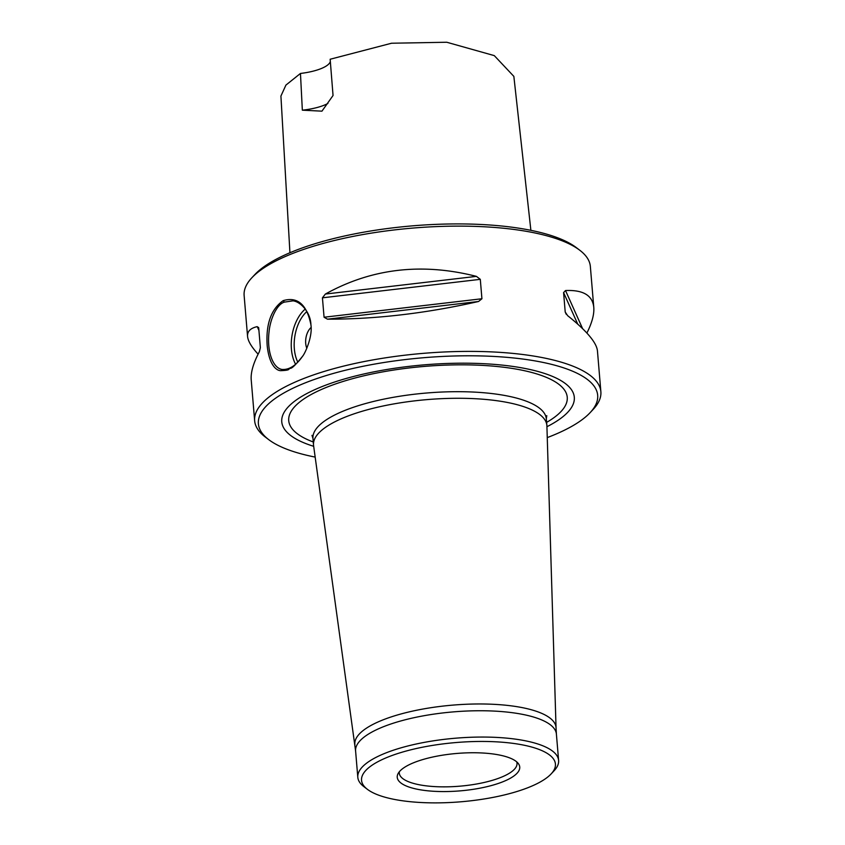 <?xml version="1.0" encoding="UTF-8"?>
<svg xmlns="http://www.w3.org/2000/svg" width="845" height="845" viewBox="0 0 845 845"><rect width="100%" height="100%" fill="white"/><g stroke="black" fill="none" stroke-linecap="round" stroke-linejoin="round"><path stroke-width="1.27" d="M258.105 354.161C251.504 346.999 247.997 341.084 247.564 336.416L244.131 295.507A173.721 53.077 -4.8 0 1 251.863 277.762L254.894 274.53A170.246 52.01 -4.8 0 1 282.167 256.236A170.246 52.01 -4.8 0 1 442.368 224.147A170.246 52.01 -4.8 0 1 576.237 247.553L579.765 250.236A173.721 53.077 -4.8 0 1 590.349 266.439L593.781 307.348C594.331 314.224 592.028 322.79 586.895 333.057M247.564 336.416C247.194 331.42 250.416 328.156 257.239 326.635L258.739 328.272L260.366 347.686L259.352 351.752C253.342 363.075 250.638 372.444 251.218 379.87L254.651 420.778A173.721 53.077 -4.8 0 1 290.205 384.359A173.721 53.077 -4.8 0 1 481.175 351.531A173.721 53.077 -4.8 0 1 600.869 391.7A173.721 53.077 -4.8 0 1 593.137 409.445L590.106 412.677A170.246 52.01 175.2 0 0 423.683 357.71A170.246 52.01 175.2 0 0 268.763 439.664A170.246 52.01 175.2 0 0 315.164 457.092M258.528 327.353L258.739 328.272M325.378 294.049C371.546 268.414 421.898 262.52 476.422 276.368L480.298 279.336L481.925 298.75L478.534 301.496C426.165 313.347 375.824 319.241 327.48 319.178L324.068 317.234L322.431 297.82L325.378 294.049L476.422 276.368M600.869 391.7L597.436 350.791C596.507 342.478 586.567 330.765 567.629 315.66L565.21 311.995L563.583 292.581L565.516 290.543C583.124 289.772 592.556 295.37 593.781 307.348M268.763 439.664L265.235 436.981A173.721 53.077 -4.8 0 1 254.651 420.778M288.937 369.202C288.641 370.004 285.927 370.49 280.762 370.659C277.181 370.754 269.449 366.413 267.2 345.848C265.721 324.248 271.055 309.175 283.181 300.63L283.181 300.63C297.524 296.458 306.767 304.464 310.897 324.649C312.882 336.627 304.823 354.066 302.32 356.601C289.486 372.465 291.198 366.645 288.937 369.202M251.863 277.762A173.721 53.077 -4.8 0 1 279.684 259.088A173.721 53.077 -4.8 0 1 443.171 226.354A173.721 53.077 -4.8 0 1 579.765 250.236M310.918 324.924C310.759 312.893 300.936 301.718 293.014 300.841L284.385 302.119C276.653 304.337 270.104 319.526 269.037 332.032C266.819 350.696 272.491 368.019 282.103 369.466C289.106 369.888 295.739 365.758 302.003 357.076M306.82 348.288A13.9 8.302 99 0 1 311.055 327.511A13.9 8.302 -81 0 0 306.83 348.277M556.052 727.904L546.905 426.038A117.085 35.775 175.2 0 0 546.873 425.457A117.085 35.775 175.2 0 0 427.2 399.6A117.085 35.775 175.2 0 0 313.516 445.051A117.085 35.775 175.2 0 0 313.59 445.632L355.597 750.983A100.756 30.779 175.2 0 1 453.427 711.881A100.756 30.779 175.2 0 1 556.401 734.125L556.052 727.904A100.935 30.842 175.2 0 0 452.857 705.11A100.935 30.842 175.2 0 0 354.911 744.794M551.098 773.957L554.13 770.724A100.756 30.779 175.2 0 0 558.608 760.437A100.756 30.779 175.2 0 0 455.635 738.192A100.756 30.779 175.2 0 0 357.805 777.294A100.756 30.779 175.2 0 0 363.941 786.695L367.469 789.378A97.281 29.723 -4.8 0 1 456.004 742.544A97.281 29.723 -4.8 0 1 551.098 773.957A97.281 29.723 -4.8 0 1 535.519 784.413A97.281 29.723 -4.8 0 1 443.974 802.75A97.281 29.723 -4.8 0 1 367.469 789.378M546.926 426.714A146.787 44.848 175.2 0 0 523.847 368.24A146.787 44.848 175.2 0 0 326.677 384.802A146.787 44.848 175.2 0 0 313.675 446.308M547.254 437.604A170.246 52.01 175.2 0 0 562.833 430.982A170.246 52.01 175.2 0 0 590.106 412.677M507.158 779.903A61.474 18.78 -4.8 0 1 434.245 791.311A61.474 18.78 -4.8 0 1 398.006 773.756A61.474 18.78 -4.8 0 1 456.913 753.444A61.474 18.78 -4.8 0 1 518.386 763.637A61.474 18.78 -4.8 0 1 507.158 779.903M399.368 771.717A59.066 18.041 175.2 0 0 399.294 773.154A59.066 18.041 175.2 0 0 439.991 786.811A59.066 18.041 175.2 0 0 504.919 775.647A59.066 18.041 175.2 0 0 517.013 763.267A59.066 18.041 175.2 0 0 516.707 761.863M327.902 103.449A34.74 10.615 -4.8 0 1 302.341 110.177L321.945 111.16L333.046 95.496L330.152 59.245L391.584 43.222L446.773 42.25L494.293 55.622L513.855 76.388L530.882 230.326M289.93 252.739L280.92 96.055L285.916 85.091L300.461 73.452A34.74 10.615 175.2 0 0 330.332 61.495M300.461 73.452L302.341 110.177M258.919 330.374L257.239 326.635M480.298 279.336L322.431 297.82M481.925 298.75L324.068 317.234M478.534 301.496L327.48 319.178M582.606 328.663L565.516 290.543M577.726 324.121L563.583 292.581M566.245 314.287L565.21 311.995M295.592 364.248A34.74 20.766 99 0 1 305.277 309.048M306.862 311.541A32.659 19.519 -81 0 0 297.81 362.135M283.181 300.63L284.385 302.119M546.873 425.457L546.314 418.856A117.085 35.775 175.2 0 0 426.651 393.009A117.085 35.775 175.2 0 0 312.967 438.46L311.985 435.376M546.609 422.384A139.752 42.694 175.2 0 0 516.707 369.18A139.752 42.694 175.2 0 0 333.881 384.538A139.752 42.694 175.2 0 0 313.263 441.977M302.7 356.02L302.33 356.579M558.608 760.437L556.401 734.125M357.805 777.294L355.597 750.983M313.516 445.051L312.967 438.46M546.778 415.655L546.314 418.856"/></g></svg>
